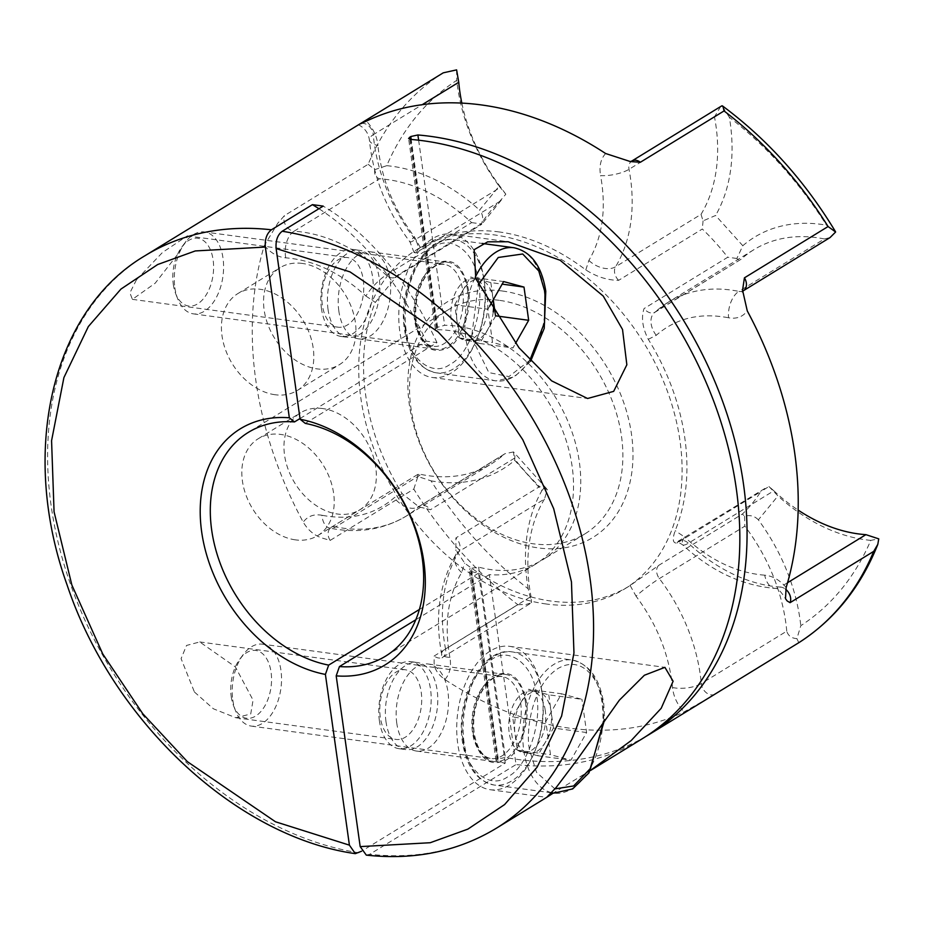 <?xml version="1.0" encoding="UTF-8"?>
<svg xmlns="http://www.w3.org/2000/svg" width="925" height="925" viewBox="0 0 925 925"><rect width="100%" height="100%" fill="white"/><g stroke="black" fill="none" stroke-linecap="round" stroke-linejoin="round"><path stroke-width="0.69" stroke-dasharray="4.62 3.47" d="M443.11 72.913A335.856 245.229 -121.5 0 0 368.15 164.28L284.484 215.594L277.812 223.179L264.33 245.541A335.856 245.229 -121.5 0 0 303.203 522.139C308.129 530.291 314.419 535.587 322.062 538.015L330.132 540.42L413.799 489.105A335.856 245.229 -121.5 0 0 517.838 604.696L434.172 656.01L434.126 662.531C434.195 668.648 437.779 674.313 444.867 679.528A335.856 245.229 -121.5 0 0 569.025 728.091A335.856 245.229 -121.5 0 0 684.084 711.903L709.995 697.196M646.032 736.369A335.856 245.229 58.5 0 1 517.861 759.471A335.856 245.229 58.5 0 1 505.385 757.448L496.979 759.217L496.02 760.558L498.159 761.876A335.856 245.229 -121.5 0 0 505.247 763.102L361.559 851.231M136.484 279.778L129.905 292.832L132.391 299.353L155.169 283.223L177.415 254.676L185.902 241.598L187.324 235.875L162.488 252.467L136.484 279.778M194.423 692.004L213.374 708.781L235.829 717.742L250.721 713.996L253.068 700.121L235.355 666.902L199.742 641.95L186.538 645.442L181.092 658.635L194.423 692.004M380.279 717.153A35.138 20.616 -82.3 0 1 405.451 669.793A35.138 20.616 -82.3 0 1 421.21 692.05A35.138 20.616 -82.3 0 1 396.027 739.422A35.138 20.616 -82.3 0 1 380.279 717.153M322.339 304.926A35.138 20.616 -82.3 0 1 347.522 257.555A35.138 20.616 -82.3 0 1 363.271 279.824A35.138 20.616 -82.3 0 1 338.099 327.196A35.138 20.616 -82.3 0 1 322.339 304.926M379.4 720.864A43.914 25.773 -82.3 0 1 410.873 661.653A43.914 25.773 -82.3 0 1 430.564 689.495A43.914 25.773 -82.3 0 1 399.091 748.707A43.914 25.773 -82.3 0 1 379.4 720.864M321.461 308.638A43.914 25.773 -82.3 0 1 352.934 249.426A43.914 25.773 -82.3 0 1 372.625 277.257A43.914 25.773 -82.3 0 1 341.152 336.469A43.914 25.773 -82.3 0 1 321.461 308.638M499.303 231.967A198.933 145.248 -121.5 0 0 421.233 246.94A198.933 145.248 -121.5 0 0 420.308 247.507L414.065 252.56L415.845 252.895L499.512 201.581A198.933 145.248 -121.5 0 0 481.208 223.896L397.542 275.211L375.307 302.371A198.933 145.248 -121.5 0 0 402.202 493.719L418.979 506.865L430.495 509.698L514.161 458.384A198.933 145.248 -121.5 0 0 539.576 486.608L455.909 537.922L455.898 549.797L464.674 563.128A198.933 145.248 -121.5 0 0 551.173 601.065A198.933 145.248 -121.5 0 0 629.243 586.092A198.933 145.248 -121.5 0 0 630.168 585.525L658.704 565.372L742.37 514.057A198.933 145.248 -121.5 0 0 760.685 491.742L677.019 543.056C672.787 543.426 672.174 539.298 675.169 530.661A198.933 145.248 -121.5 0 0 648.275 339.313C642.459 327.832 641.06 317.587 644.066 308.568L727.732 257.254A198.933 145.248 -121.5 0 0 702.318 229.018L618.652 280.333C607.447 280.252 596.498 276.772 585.803 269.903A198.933 145.248 -121.5 0 0 499.303 231.967M546.363 604.013A198.933 145.248 58.5 0 1 373.434 447.654A198.933 145.248 58.5 0 1 416.412 249.889A198.933 145.248 58.5 0 1 494.482 234.927A198.933 145.248 58.5 0 1 667.411 391.287A198.933 145.248 58.5 0 1 624.433 589.052A198.933 145.248 58.5 0 1 546.363 604.013M302.348 263.44A56.841 41.498 -121.5 0 0 280.032 267.718A56.841 41.498 -121.5 0 0 267.753 324.224A56.841 41.498 -121.5 0 0 317.159 368.89A56.841 41.498 -121.5 0 0 339.463 364.623A56.841 41.498 -121.5 0 0 351.754 308.118A56.841 41.498 -121.5 0 0 302.348 263.44M275.026 394.732A56.841 41.498 58.5 0 1 225.619 350.066A56.841 41.498 58.5 0 1 237.898 293.56A56.841 41.498 58.5 0 1 260.214 289.282A56.841 41.498 58.5 0 1 309.621 333.96A56.841 41.498 58.5 0 1 297.33 390.454A56.841 41.498 58.5 0 1 275.026 394.732M322.744 408.572A56.841 41.498 -121.5 0 0 300.428 412.851A56.841 41.498 -121.5 0 0 288.149 469.357A56.841 41.498 -121.5 0 0 337.556 514.034A56.841 41.498 -121.5 0 0 359.871 509.756A56.841 41.498 -121.5 0 0 372.151 453.25A56.841 41.498 -121.5 0 0 322.744 408.572M295.422 539.865A56.841 41.498 58.5 0 1 246.015 495.199A56.841 41.498 58.5 0 1 258.295 438.693A56.841 41.498 58.5 0 1 280.61 434.415A56.841 41.498 58.5 0 1 330.017 479.092A56.841 41.498 58.5 0 1 317.738 535.598A56.841 41.498 58.5 0 1 295.422 539.865M720.679 106.525L714.482 116.885L629.012 169.31A20.674 6.487 169.2 0 1 600.579 175.6C606.534 208.588 602.638 236.881 588.867 260.48L585.803 269.903M743.446 290.693A10.337 7.55 58.5 0 1 739.387 291.468A10.337 7.55 58.5 0 1 738.89 291.387L824.36 238.962L830.026 237.586M798.784 642.725L796.899 638.632L800.796 625.693C831.61 605.563 854.943 577.119 870.795 540.362L878.75 538.859M715.037 694.085A10.337 7.55 58.5 0 1 710.99 694.86A10.337 7.55 58.5 0 1 701.289 683.575L786.759 631.151C788.146 635.776 791.522 638.273 796.899 638.632M484.087 279.951A72.335 42.457 97.7 0 0 451.654 234.106A72.335 42.457 97.7 0 0 399.82 331.636A72.335 42.457 97.7 0 0 432.252 377.481A72.335 42.457 97.7 0 0 484.087 279.951M542.015 692.178A72.335 42.457 97.7 0 0 509.583 646.332A72.335 42.457 97.7 0 0 457.748 743.862A72.335 42.457 97.7 0 0 490.181 789.707A72.335 42.457 97.7 0 0 542.015 692.178M410.677 139.409L437.421 329.739L435.386 329.115L437.583 327.265L444.647 325.311A131.246 95.83 58.5 0 1 456.962 326.143A131.246 95.83 58.5 0 1 571.049 429.304A131.246 95.83 58.5 0 1 542.697 559.775A131.246 95.83 58.5 0 1 491.187 569.65A131.246 95.83 58.5 0 1 478.63 567.118L470.178 568.47L496.979 759.217M505.247 763.102L478.549 573.188A131.246 95.83 -121.5 0 1 471.403 571.546L469.229 569.916L470.178 568.47M478.549 573.188L419.407 609.459M300.024 418.539L426.182 341.163A516.705 303.261 97.7 0 0 318.94 208.715M305.273 423.384L436.97 342.62L426.182 341.163M437.421 329.739A131.246 95.83 58.5 0 1 449.747 330.572A131.246 95.83 58.5 0 1 563.834 433.733A131.246 95.83 58.5 0 1 535.471 564.204A131.246 95.83 58.5 0 1 489.337 574.645L516.023 764.559A335.856 245.229 -121.5 0 0 642.447 738.624M499.095 300.301A131.246 95.83 -121.5 0 0 447.596 310.176A131.246 95.83 -121.5 0 0 419.233 440.647A131.246 95.83 -121.5 0 0 533.32 543.808A131.246 95.83 -121.5 0 0 584.831 533.933A131.246 95.83 -121.5 0 0 613.183 403.462A131.246 95.83 -121.5 0 0 499.095 300.301M328.063 309.528A43.914 25.773 -82.3 0 1 359.536 250.317A43.914 25.773 -82.3 0 1 379.227 278.147A43.914 25.773 -82.3 0 1 347.754 337.359A43.914 25.773 -82.3 0 1 328.063 309.528M386.002 721.766A43.914 25.773 -82.3 0 1 417.476 662.554A43.914 25.773 -82.3 0 1 437.167 690.385A43.914 25.773 -82.3 0 1 405.693 749.597A43.914 25.773 -82.3 0 1 386.002 721.766M588.867 260.48A20.674 13.216 31.2 0 0 615.553 266.793L701.023 214.369L703.058 220.902L715.58 215.479L742.81 245.726L736.878 258.468L737.815 259.659L741.295 259.127L655.825 311.54A10.337 7.55 58.5 0 1 655.016 312.153A10.337 7.55 58.5 0 1 650.957 312.939A10.337 7.55 58.5 0 1 644.066 308.568M736.878 258.468L727.732 257.254M677.019 543.056A10.337 7.55 58.5 0 1 678.869 541.206A10.337 7.55 58.5 0 1 682.928 540.431A10.337 7.55 58.5 0 1 688.385 543.218L773.855 490.793L768.929 486.504L760.685 491.742M264.33 245.541C270.701 253.011 277.847 257.115 285.756 257.844C313.91 260.133 340.631 272.852 365.895 296.035A20.674 4.983 -46.9 0 1 386.164 275.049L471.634 222.624A159.667 116.585 -121.5 0 0 387.263 179.542A159.667 116.585 -121.5 0 0 379.574 178.768L294.104 231.192A10.337 7.55 58.5 0 1 283.975 220.427A10.337 7.55 58.5 0 1 284.484 215.594M471.634 222.624L481.474 223.908C483.555 218.774 482.919 214.172 479.555 210.102L499.176 186.191A169.992 124.123 58.5 0 1 456.742 80.348C425.928 100.478 402.595 128.922 386.743 165.679L374.764 169.645L368.15 164.28M386.743 165.679A169.992 124.123 58.5 0 1 391.934 166.269A169.992 124.123 58.5 0 1 479.555 210.102M824.36 238.962A159.667 116.585 -121.5 0 0 816.602 237.644A159.667 116.585 -121.5 0 0 753.944 249.657A159.667 116.585 -121.5 0 0 741.295 259.127L654.414 312.592A20.674 13.991 -132.1 0 1 655.825 311.54A159.667 116.585 58.5 0 1 668.463 302.082A159.667 116.585 58.5 0 1 731.132 290.068A159.667 116.585 58.5 0 1 738.89 291.387A20.674 11.667 101.5 0 0 728.542 317.772C736.543 319.183 742.787 316.893 747.273 310.904M525.469 702.329A43.914 25.773 97.7 0 0 505.778 674.498A43.914 25.773 97.7 0 0 474.305 733.71A43.914 25.773 97.7 0 0 493.996 761.541A43.914 25.773 97.7 0 0 525.469 702.329M396.779 723.223A43.914 25.773 -82.3 0 1 428.252 664.011A43.914 25.773 -82.3 0 1 447.943 691.842A43.914 25.773 -82.3 0 1 416.47 751.054A43.914 25.773 -82.3 0 1 396.779 723.223M467.53 290.103A43.914 25.773 97.7 0 0 447.839 262.272A43.914 25.773 97.7 0 0 416.366 321.484A43.914 25.773 97.7 0 0 436.057 349.315A43.914 25.773 97.7 0 0 467.53 290.103M338.839 310.985A43.914 25.773 -82.3 0 1 370.312 251.773A43.914 25.773 -82.3 0 1 390.003 279.604A43.914 25.773 -82.3 0 1 358.53 338.828A43.914 25.773 -82.3 0 1 338.839 310.985M502.368 291.005A138.472 101.114 -121.5 0 0 409.312 404.433A138.472 101.114 -121.5 0 0 538.477 547.935A138.472 101.114 -121.5 0 0 631.532 434.507A138.472 101.114 -121.5 0 0 502.368 291.005M768.929 486.504L777.971 495.939L758.361 519.85A169.992 124.123 58.5 0 1 800.044 619.681A169.992 124.123 58.5 0 1 800.796 625.693M786.759 631.151A159.667 116.585 -121.5 0 0 785.73 622.247A159.667 116.585 -121.5 0 0 744.845 526.163L659.375 578.587A20.674 1.908 142.8 0 0 636.042 596.163C657.108 624.468 669.272 654.935 672.533 687.553C673.527 696.722 677.378 704.827 684.084 711.903M835.622 232.013L826.499 225.191C799.501 182.63 767.114 146.647 729.328 117.232A169.992 124.123 58.5 0 1 730.276 123.279A169.992 124.123 58.5 0 1 715.58 215.479M701.023 214.369A159.667 116.585 -121.5 0 0 715.973 125.846A159.667 116.585 -121.5 0 0 714.482 116.885M742.81 245.726A169.992 124.123 58.5 0 1 821.273 224.37A169.992 124.123 58.5 0 1 826.499 225.191M366.312 855.128L369.757 854.272L516.023 764.559M590.601 770.305L553.323 793.037M517.838 604.696L525.92 604.511L531.621 602.718L442.751 657.224A10.337 7.55 58.5 0 1 438.693 658.01A10.337 7.55 58.5 0 1 434.172 656.01M413.799 489.105L417.892 476.491L431.038 480.85C458.037 523.411 490.423 559.394 528.198 588.797L531.505 602.718L531.019 596.532L445.538 648.957A10.337 7.55 58.5 0 1 442.751 657.224L441.607 658.334L441.63 653.929A20.674 6.487 169.2 0 1 445.538 648.957A159.667 116.585 -121.5 0 1 458.997 551.473L544.478 499.049L547.334 489.51L539.576 486.608M330.132 540.42A10.337 7.55 58.5 0 1 328.213 535.263A10.337 7.55 58.5 0 1 331.104 527.574A10.337 7.55 58.5 0 1 335.659 526.88L421.141 474.456L417.684 474.479L417.892 476.491M374.764 169.645C374.163 174.571 375.77 177.612 379.574 178.768M456.615 69.872L456.742 80.348M528.198 588.797A169.992 124.123 58.5 0 1 541.957 490.562L514.728 460.315A169.992 124.123 58.5 0 1 431.038 480.85M421.141 474.456A159.667 116.585 -121.5 0 0 491.557 463.76A159.667 116.585 -121.5 0 0 504.194 454.302L418.724 506.727A159.667 116.585 58.5 0 1 406.087 516.185A159.667 116.585 58.5 0 1 335.659 526.88A20.674 11.667 -78.5 0 1 329.855 528.129A20.674 11.667 -78.5 0 1 321.935 515.26C313.933 513.849 307.69 516.138 303.203 522.139M461.841 103.114A159.667 116.585 -121.5 0 0 500.656 187.255L415.186 239.679A159.667 116.585 58.5 0 1 373.272 134.692L422.182 104.698M729.328 117.232L722.009 105.785M489.337 574.645L415.822 619.738M436.97 342.62A516.705 303.261 97.7 0 0 323.183 206.113M703.058 220.902L702.318 229.018M758.361 519.85C754.58 515.977 749.99 514.762 744.567 516.208L742.37 514.057M744.567 516.208L744.845 526.163M541.957 490.562C544.143 487.498 545.935 487.14 547.334 489.51L513.525 451.943L514.161 458.384M514.728 460.315L514.947 453.504M513.525 451.943L505.073 453.655L419.545 506.114A10.337 7.55 58.5 0 1 430.495 509.698M499.176 186.191L505.836 194.204L499.512 201.581M505.836 194.204L500.656 187.255M544.478 499.049A159.667 116.585 -121.5 0 0 531.019 596.532M870.795 540.362A169.992 124.123 58.5 0 1 777.971 495.939M773.855 490.793A159.667 116.585 -121.5 0 0 798.159 510.103M473.403 734.265C478.641 758.72 489.452 767.368 505.813 760.2C519.33 753.725 530.395 722.298 526.371 701.774C521.122 677.331 510.322 668.683 493.962 675.84C480.445 682.315 469.38 713.753 473.403 734.265M463.171 740.543C457.505 712.458 473.068 668.22 491.661 659.548C509.548 645.835 534.095 665.468 536.604 695.507C542.27 723.593 526.707 767.831 508.103 776.503C490.215 790.204 465.668 770.571 463.171 740.543M232.788 699.901A41.336 24.258 97.7 0 0 235.621 710.99A41.336 24.258 97.7 0 0 251.323 726.102A41.336 24.258 97.7 0 0 280.946 670.371A41.336 24.258 97.7 0 0 262.411 644.17A41.336 24.258 97.7 0 0 243.252 654.553A41.336 24.258 97.7 0 0 232.788 699.901M231.215 696.583A34.202 20.072 97.7 0 0 233.562 705.752A34.202 20.072 97.7 0 0 258.653 713.799A34.202 20.072 97.7 0 0 271.06 672.14A34.202 20.072 97.7 0 0 239.876 659.062A34.202 20.072 97.7 0 0 231.215 696.583M586.612 732.531L553.439 728.044L537.714 755.725L517.329 750.187L514.994 733.583A30.999 18.199 -82.3 0 1 520.521 703.139A30.999 18.199 -82.3 0 1 537.205 691.784A30.999 18.199 -82.3 0 1 538.581 692.062L548.779 694.837L581.941 699.323L561.544 693.785L545.831 721.465L550.491 754.684L570.887 760.211L586.612 732.531L581.941 699.323M548.779 694.837L551.103 711.441A30.999 18.199 97.7 0 0 538.581 692.062L528.383 689.298L561.544 693.785M545.299 710.654A30.999 18.199 97.7 0 0 531.401 690.998A30.999 18.199 97.7 0 0 509.189 732.797A30.999 18.199 97.7 0 0 523.087 752.453A30.999 18.199 97.7 0 0 545.299 710.654M537.714 755.725L570.887 760.211M517.329 750.187L550.491 754.684M553.439 728.044L551.103 711.441A30.999 18.199 -82.3 0 1 545.577 741.885A30.999 18.199 -82.3 0 1 528.892 753.239A30.999 18.199 -82.3 0 1 527.528 752.962A30.999 18.199 -82.3 0 1 514.994 733.583L512.658 716.979L545.831 721.465M512.658 716.979L528.383 689.298M415.464 322.039C420.702 346.482 431.512 355.131 447.873 347.973C461.39 341.498 472.455 310.06 468.432 289.548C463.194 265.093 452.383 256.445 436.022 263.613C422.505 270.088 411.44 301.515 415.464 322.039M405.231 328.306C399.565 300.232 415.128 255.982 433.733 247.31C451.62 233.609 476.167 253.242 478.664 283.27C484.33 311.355 468.767 355.605 450.163 364.265C432.276 377.978 407.74 358.345 405.231 328.306M174.848 287.675A41.336 24.258 97.7 0 0 177.681 298.763A41.336 24.258 97.7 0 0 193.383 313.864A41.336 24.258 97.7 0 0 223.006 258.133A41.336 24.258 97.7 0 0 204.471 231.944A41.336 24.258 97.7 0 0 185.324 242.327A41.336 24.258 97.7 0 0 174.848 287.675M173.287 284.345A34.202 20.072 97.7 0 0 175.623 293.526A34.202 20.072 97.7 0 0 200.713 301.562A34.202 20.072 97.7 0 0 213.12 259.913A34.202 20.072 97.7 0 0 181.948 246.825A34.202 20.072 97.7 0 0 173.287 284.345M495.731 315.841L479.786 343.487L459.39 337.96L457.054 321.357A30.999 18.199 -82.3 0 1 462.581 290.912A30.999 18.199 -82.3 0 1 479.277 279.558A30.999 18.199 -82.3 0 1 480.642 279.836L490.84 282.599L502.148 284.125M490.84 282.599L493.175 299.203A30.999 18.199 97.7 0 0 480.642 279.836L470.443 277.072L503.616 281.558M487.371 298.417A30.999 18.199 97.7 0 0 473.473 278.772A30.999 18.199 97.7 0 0 451.25 320.57A30.999 18.199 97.7 0 0 465.159 340.215A30.999 18.199 97.7 0 0 487.371 298.417M489.66 306.117L487.891 309.239L492.562 342.447L512.947 347.973L515.514 343.453M479.786 343.487L512.947 347.973M459.39 337.96L492.562 342.447M493.245 311.956A30.999 18.199 -82.3 0 1 487.648 329.647A30.999 18.199 -82.3 0 1 470.952 341.001A30.999 18.199 -82.3 0 1 469.588 340.724A30.999 18.199 -82.3 0 1 457.054 321.357L454.73 304.753L487.891 309.239M454.73 304.753L470.443 277.072M493.175 299.203L493.256 299.792A30.999 18.199 -82.3 0 0 493.175 299.203M444.867 679.528C449.804 674.036 451.481 666.671 449.897 657.432A20.674 6.487 169.2 0 1 441.63 653.929C434.611 616.327 439.398 583.178 455.967 554.48A20.674 13.216 -148.8 0 1 458.997 551.473A10.337 7.55 58.5 0 0 455.909 537.922M285.756 257.844A20.674 12.545 -86.2 0 1 294.104 231.192A159.667 116.585 -121.5 0 1 301.793 231.967A159.667 116.585 -121.5 0 1 386.164 275.049A10.337 7.55 58.5 0 0 395.68 277.061L481.728 224.289M361.559 123.43A10.337 7.55 58.5 0 1 363.56 123.407A10.337 7.55 58.5 0 1 373.272 134.692A20.674 7.955 -5.1 0 0 369.399 139.918A20.674 7.955 -5.1 0 0 377.943 145.479C376.949 136.31 373.099 128.205 366.392 121.129M605.609 153.504C600.672 158.996 598.995 166.361 600.579 175.6M618.652 280.333A10.337 7.55 58.5 0 1 615.553 266.793A159.667 116.585 -121.5 0 0 629.012 169.31A10.337 7.55 58.5 0 1 631.798 161.042M786.146 587.491C779.775 580.021 772.629 575.917 764.721 575.188A20.674 12.545 93.8 0 0 775.393 588.427A20.674 12.545 93.8 0 0 780.446 587.074A10.337 7.55 58.5 0 1 780.943 587.121A10.337 7.55 58.5 0 1 785.649 589.26M358.981 852.815A335.856 245.229 58.5 0 1 71.294 586.508A335.856 245.229 58.5 0 1 144.994 255.728M787.557 582.715L780.446 587.074A159.667 116.585 -121.5 0 1 688.385 543.218A20.674 4.983 -46.9 0 1 682.5 544.709A20.674 4.983 -46.9 0 1 684.581 536.997L675.169 530.661M496.182 828.337A335.856 245.229 58.5 0 1 369.757 854.272M449.897 657.432C443.942 624.444 447.839 596.151 461.61 572.563L464.674 563.128M630.168 585.525L636.042 596.163M402.202 493.719L394.247 497.708C374.637 514.809 350.529 520.659 321.935 515.26M365.895 296.035L375.307 302.371M420.308 247.507L414.435 236.869C393.368 208.564 381.204 178.097 377.943 145.479M658.704 565.372A10.337 7.55 58.5 0 0 659.375 578.587A159.667 116.585 -121.5 0 1 701.289 683.575A20.674 7.955 174.9 0 1 672.533 687.553M461.61 572.563A20.674 13.216 -148.8 0 1 455.967 554.48L455.898 549.797M418.979 506.865L418.031 506.634L419.545 506.114A10.337 7.55 58.5 0 0 418.724 506.727A20.674 13.991 -132.1 0 1 394.247 497.708M415.845 252.895A10.337 7.55 58.5 0 0 415.186 239.679A20.674 1.908 -37.2 0 1 410.006 241.98A20.674 1.908 -37.2 0 1 414.435 236.869M648.275 339.313L656.23 335.324C675.84 318.223 699.947 312.373 728.542 317.772M764.721 575.188C736.566 572.899 709.845 560.18 684.581 536.997M478.63 567.118L505.385 757.448M418.632 140.195L444.647 325.311M471.403 571.546L498.159 761.876M656.23 335.324A20.674 13.991 -132.1 0 1 654.414 312.592L668.463 302.082L753.944 249.657M397.542 275.211A10.337 7.55 58.5 0 1 395.68 277.061L395.033 277.558M498.193 758.477L471.38 567.73M437.583 327.265L411.186 139.444M409.856 139.293L436.38 328.005M520.648 702.803A41.336 24.258 -82.3 0 1 491.025 758.535A41.336 24.258 -82.3 0 1 472.49 732.346A41.336 24.258 -82.3 0 1 502.113 676.614A41.336 24.258 -82.3 0 1 520.648 702.803M464.072 742.463A67.167 39.428 -82.3 0 1 512.207 651.905A67.167 39.428 -82.3 0 1 542.327 694.478A67.167 39.428 -82.3 0 1 494.193 785.036A67.167 39.428 -82.3 0 1 464.072 742.463M551.462 792.656A67.167 39.428 -82.3 0 1 523.781 750.545A67.167 39.428 -82.3 0 1 571.904 659.987A67.167 39.428 -82.3 0 1 602.025 702.561A67.167 39.428 -82.3 0 1 553.89 793.118M554.919 788.886L536.5 772.294L529.505 749.516C525.62 733.317 530.938 685.992 557.995 668.521C585.282 652.645 602.002 686.466 602.938 704.48L603.794 720.783M462.708 290.577A41.336 24.258 -82.3 0 1 433.085 346.308A41.336 24.258 -82.3 0 1 414.562 320.108A41.336 24.258 -82.3 0 1 444.173 264.377A41.336 24.258 -82.3 0 1 462.708 290.577M406.144 330.237A67.167 39.428 -82.3 0 1 454.279 239.679A67.167 39.428 -82.3 0 1 484.388 282.241A67.167 39.428 -82.3 0 1 436.253 372.81A67.167 39.428 -82.3 0 1 406.144 330.237M513.976 247.75A67.167 39.428 -82.3 0 1 544.085 290.323A67.167 39.428 -82.3 0 1 495.962 380.88A67.167 39.428 -82.3 0 1 465.842 338.319A67.167 39.428 -82.3 0 1 475.23 277.28M529.84 360.299L508.923 376.591L488.839 372.59L471.565 337.29L478.283 284.68M764.917 488.423L677.366 541.726L682.5 544.709C710.909 571.026 741.873 585.594 775.393 588.427C777.439 587.907 780.804 591.318 785.487 598.648M199.742 641.95L405.451 669.793M187.324 235.875L347.522 257.555M416.412 249.889L421.233 246.94M237.898 293.56L280.032 267.718M258.295 438.693L300.428 412.851M451.654 234.106L508.149 241.749M509.583 646.332L664.913 667.353M447.596 310.176L248.363 432.368M584.831 533.933L542.697 559.775M352.934 249.426L359.536 250.317M410.873 661.653L417.476 662.554M428.252 664.011L505.778 674.498M370.312 251.773L447.839 262.272M580.438 776.653L590.474 770.502M235.829 717.742L396.027 739.422M132.391 299.353L338.099 327.196M417.684 474.479L329.855 528.129C357.825 533.713 383.228 529.724 406.087 516.185L491.557 463.76M414.065 252.56L410.006 241.98C386.592 210.646 373.053 176.629 369.399 139.918C368.381 133.027 364.762 127.997 358.518 124.806M624.433 589.052L629.243 586.092M297.33 390.454L339.463 364.623M317.738 535.598L359.871 509.756M742.532 291.456L742.567 290.207M432.252 377.481L587.572 398.502M490.181 789.707L546.675 797.35M535.471 564.204L385.598 656.126M341.152 336.469L347.754 337.359M399.091 748.707L405.693 749.597M501.292 200.089L481.728 224.278M435.386 329.115L408.596 138.472M416.47 751.054L493.996 761.541M358.53 338.828L436.057 349.315M496.02 760.558L469.229 569.916M251.323 726.102L491.025 758.535C482.838 757.344 477.219 748.915 474.178 733.247C469.044 705.532 488.654 672.197 502.113 676.614L262.411 644.17M551.358 792.771L494.193 785.036C476.976 781.209 466.373 766.721 462.396 741.561C455.343 698.918 482.295 646.494 512.207 651.905L571.904 659.987C589.121 663.815 599.724 678.303 603.713 703.451L604.638 719.604M233.562 705.752L235.621 710.99M531.401 690.998L537.205 691.784M239.876 659.062L243.252 654.553M523.087 752.453L528.892 753.239M193.383 313.864L433.085 346.308C424.899 345.118 419.291 336.688 416.238 321.01C411.105 293.306 430.726 259.96 444.173 264.377L204.471 231.944M530.649 361.166L514.497 376.833L495.962 380.88L436.253 372.81C419.037 368.983 408.445 354.495 404.456 329.335C397.403 286.692 424.355 234.268 454.279 239.679L482.179 243.448M175.623 293.526L177.681 298.763M473.473 278.772L479.277 279.558M181.948 246.825L185.324 242.327M465.159 340.215L470.952 341.001"/><path stroke-width="1.39" d="M590.474 770.502L642.447 738.624A335.856 245.229 -121.5 0 0 715.025 404.745A335.856 245.229 -121.5 0 0 423.06 140.75A335.856 245.229 -121.5 0 0 410.677 139.409L408.596 138.472L410.781 136.518L417.892 134.969A335.856 245.229 58.5 0 1 430.287 136.322A335.856 245.229 58.5 0 1 722.24 400.317A335.856 245.229 58.5 0 1 649.674 734.196L798.784 642.713A335.856 245.229 -121.5 0 0 873.732 551.358L790.066 602.672L787.163 600.961L785.487 598.648L786.146 587.491A335.856 245.229 -121.5 0 0 747.273 310.904L742.567 290.207L744.417 277.847L828.083 226.532A335.856 245.229 -121.5 0 0 724.044 110.942L640.378 162.257L630.341 161.563L605.609 153.504A335.856 245.229 -121.5 0 0 481.451 104.941A335.856 245.229 -121.5 0 0 366.392 121.129L359.443 124.227A10.337 7.55 58.5 0 1 359.513 124.193A10.337 7.55 58.5 0 1 361.559 123.43M358.518 124.806L443.248 72.832L456.615 69.872L458.742 82.279A159.667 116.585 -121.5 0 0 461.841 103.114M358.553 124.771L359.443 124.227M649.674 734.196A335.856 245.229 58.5 0 1 646.032 736.369M361.559 851.231L355.327 853.648L349.407 845.149L275.5 821.782L187.347 761.645L142.774 713.742L102.756 653.963L71.849 585.005L54.066 511.826L51.569 440.705L63.906 377.597L88.349 326.548L120.932 289.086L157.655 264.538L195.279 250.941L265.348 247.056L289.34 417.788L294.497 421.927L300.024 418.539M358.808 124.598L144.994 255.728A335.856 245.229 58.5 0 1 271.418 229.793L312.407 204.656L317.738 205.35L323.183 206.113L282.194 231.25C277.546 234.904 275.523 240.65 276.124 248.513L300.116 419.245A138.472 101.114 58.5 0 1 423.87 561.868A138.472 101.114 58.5 0 1 336.191 675.874L360.183 846.606L366.312 855.128C414.562 860.366 457.863 851.439 496.182 828.337L546.756 797.315L556.422 787.175L576.923 759.992L619.334 700.213L644.378 675.25L664.913 667.353L673.111 681.251L661.19 708.307L631.185 740.567L590.601 770.305M722.009 105.785L723.084 106.768L722.009 105.785L720.679 106.525L631.798 161.042A10.337 7.55 58.5 0 1 635.857 160.256A10.337 7.55 58.5 0 1 640.378 162.257M873.732 551.358L877.813 544.339L878.75 538.859L865.916 534.65L787.557 582.715M518.983 347.765L475.785 278.726L474.178 249.669L487.695 241.83L508.149 241.749L560.157 260.295L603.25 296.081L622.525 329.473L626.849 364.785L613.668 391.368L587.572 398.502L551.589 380.834L518.983 347.765M419.407 609.459L328.676 665.11A131.246 95.83 58.5 0 1 211.675 530.002A131.246 95.83 58.5 0 1 248.363 432.368A131.246 95.83 58.5 0 1 294.497 421.927M328.676 665.11L325.403 674.418A138.472 101.114 58.5 0 1 201.662 531.794A138.472 101.114 58.5 0 1 289.34 417.788M744.417 277.847A10.337 7.55 58.5 0 1 746.336 283.004A10.337 7.55 58.5 0 1 743.446 290.693L830.026 237.586L835.622 232.013L828.083 226.532M553.323 793.037L546.756 797.315M318.94 208.715A516.705 303.261 97.7 0 0 312.407 204.656M271.418 229.793C266.77 233.435 264.747 239.193 265.348 247.056M325.403 674.418L349.407 845.149M724.044 110.942L723.084 106.768M722.471 105.924C767.264 139.213 804.889 181.046 835.344 231.435L835.622 232.013M715.118 694.039A10.337 7.55 58.5 0 1 715.048 694.074L798.784 642.713C834.281 619.912 860.516 587.387 877.513 545.126L877.813 544.339M336.191 675.874L339.452 666.567L415.822 619.738M339.452 666.567A131.246 95.83 58.5 0 0 385.598 656.126A131.246 95.83 58.5 0 0 415.059 528.765A131.246 95.83 58.5 0 0 305.273 423.384L300.116 419.245M798.159 510.103A159.667 116.585 -121.5 0 0 865.916 534.65M515.514 343.453L528.672 320.293L524.001 287.085L503.616 281.558L489.66 306.117M528.672 320.293L495.731 315.841M502.148 284.125L524.001 287.085M493.245 311.956A30.999 18.199 -82.3 0 0 493.256 299.804L495.453 315.413M785.649 589.26A10.337 7.55 58.5 0 1 790.586 597.839A10.337 7.55 58.5 0 1 790.066 602.672M282.194 231.25A335.856 245.229 58.5 0 1 569.881 497.558A335.856 245.229 58.5 0 1 496.182 828.337M422.182 104.698L458.742 82.279M417.892 134.969L418.632 140.195M276.124 248.513L350.02 271.892L438.184 332.017L482.757 379.932L522.775 439.699L553.682 508.658L571.453 581.837L573.962 652.957L561.614 716.066L537.171 767.114L504.599 804.577L467.877 829.124L430.252 842.721L360.183 846.606M411.186 139.444L410.781 136.518M409.578 137.258L409.856 139.293M551.358 792.771L553.89 793.118A67.167 39.428 -82.3 0 1 551.462 792.656M603.794 720.783L590.566 768.293L573.627 785.961L554.919 788.886M475.23 277.28A67.167 39.428 -82.3 0 1 513.976 247.75C531.193 251.577 541.796 266.065 545.773 291.225L544.235 328.352L530.649 361.166M478.283 284.68L498.251 257.474L522.706 253.993L538.766 270.967L544.998 292.254L544.524 322.536L529.84 360.299M443.248 72.832L359.351 124.274M631.798 161.042L630.295 161.563M144.994 255.728C51.083 311.031 19.309 452.186 67.074 584.901C112.422 720.841 235.782 836.72 355.327 853.648M743.446 290.693L742.301 291.803M553.89 793.118L572.668 788.921L588.959 772.849L604.638 719.604M482.179 243.448L513.976 247.75"/></g></svg>
